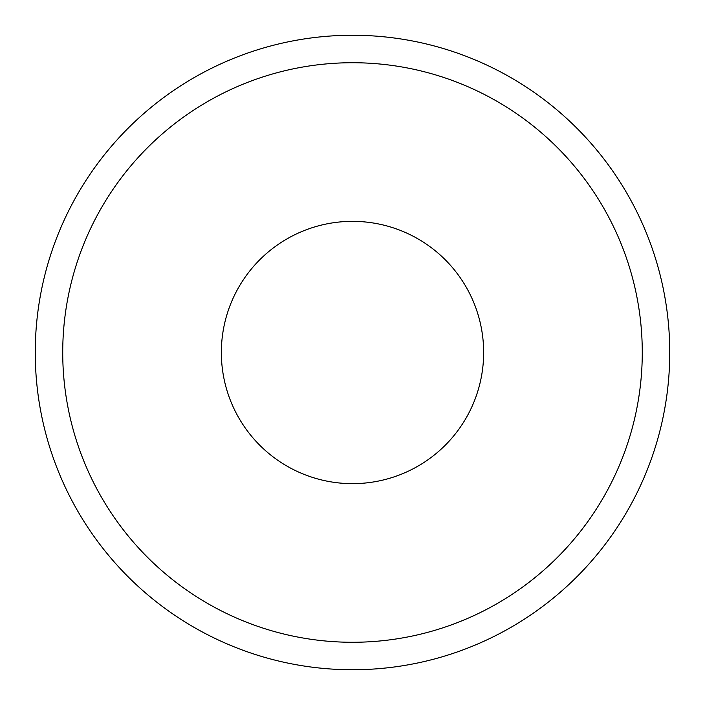 <?xml version="1.0" encoding="UTF-8"?>
<svg xmlns="http://www.w3.org/2000/svg" width="705" height="705" viewBox="0 0 705 705"><rect width="100%" height="100%" fill="white"/><g stroke="black" fill="none" stroke-linecap="round" stroke-linejoin="round"><path stroke-width="1.06" d="M352.5 483.648A131.148 131.148 0 0 1 221.352 352.5A131.148 131.148 0 0 1 352.5 221.352A131.148 131.148 0 0 1 483.648 352.5A131.148 131.148 0 0 1 352.5 483.648M352.5 62.727A289.773 289.773 0 0 0 62.727 352.5A289.773 289.773 0 0 0 352.5 642.273A289.773 289.773 0 0 0 642.273 352.5A289.773 289.773 0 0 0 352.5 62.727M352.5 669.75A317.25 317.25 0 0 0 669.75 352.5A317.25 317.25 0 0 0 352.5 35.25A317.25 317.25 0 0 0 35.25 352.5A317.25 317.25 0 0 0 352.5 669.75"/></g></svg>
